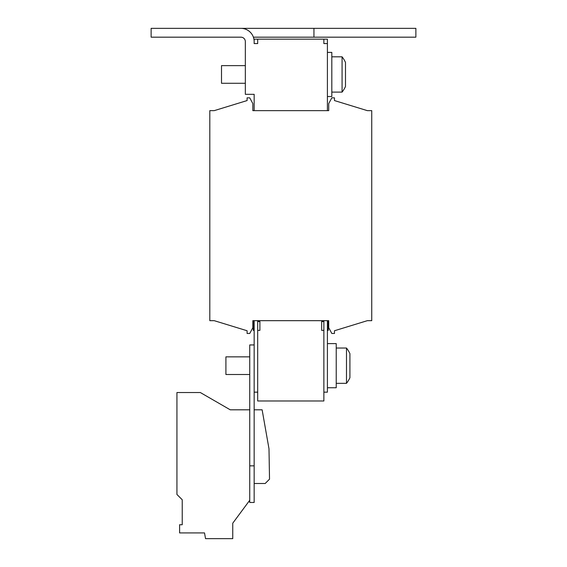<?xml version="1.0" encoding="UTF-8"?>
<svg xmlns="http://www.w3.org/2000/svg" width="567" height="567" viewBox="0 0 567 567"><rect width="100%" height="100%" fill="white"/><g stroke="black" fill="none" stroke-linecap="round" stroke-linejoin="round"><path stroke-width="0.85" d="M254.158 488.35L254.158 479.526M245.334 83.285L221.506 83.285L221.506 65.637L245.334 65.637M249.742 374.503L225.914 374.503L225.914 356.856L249.742 356.856M346.487 348.032A28.683 28.683 0 0 1 349.91 353.631L349.91 377.735A28.683 28.683 0 0 1 346.487 383.335L346.487 348.032L336.231 348.032M327.407 343.616L336.231 343.616L336.231 387.743L327.407 387.743M342.078 92.109A28.683 28.683 0 0 0 345.494 86.51L345.494 62.413A28.683 28.683 0 0 0 342.078 56.813L342.078 92.109L331.815 92.109M342.078 56.813L331.815 56.813M327.407 52.398L331.815 52.398L331.815 96.525L327.407 96.525M327.407 330.384L328.286 330.384L328.286 321.56L327.407 321.56M254.158 321.56L253.272 321.56L253.272 330.384L254.158 330.384M323.87 320.674L323.87 400.982L257.687 400.982L257.687 320.674M252.832 110.643L328.725 110.643L328.725 103.584L331.815 97.843L334.466 97.843L334.466 100.565L367.338 110.643L371.746 110.643L371.746 320.674L367.338 320.674L334.466 330.752L334.466 333.474L331.815 333.474L328.725 327.733L328.725 320.674L252.832 320.674L252.832 327.733L249.742 333.474L247.099 333.474L247.099 330.752L214.227 320.674L209.811 320.674L209.811 110.643L214.227 110.643L247.099 100.565L247.099 97.843L249.742 97.843L252.832 103.584L252.832 110.643L254.158 110.643L252.832 110.643M327.407 110.643L328.725 110.643L327.407 110.643L327.407 43.574L323.87 43.574L323.87 39.158L327.407 39.158L327.407 43.574M327.407 320.674L328.725 320.674L327.407 320.674L327.407 392.158L323.87 392.158M254.158 320.674L252.832 320.674L254.158 320.674L254.158 344.942L249.742 344.942L249.742 502.468L254.158 502.468L254.158 465.847L249.742 465.847M313.948 28.35L313.948 37.174L415.873 37.174L415.873 28.35L151.127 28.35L151.127 37.174L240.918 37.174A4.416 4.416 0 0 1 245.334 41.589L245.334 94.313L254.158 94.313L254.158 110.643M253.399 37.174L313.948 37.174M240.918 28.35A13.239 13.239 0 0 1 254.158 41.589L254.158 39.158L257.687 39.158L257.687 43.574L254.158 43.574L254.158 41.589M257.687 330.384L259.892 330.384L259.892 321.56L257.687 321.56M323.87 330.384L321.666 330.384L321.666 321.56L323.87 321.56M349.91 370.62L349.91 360.74M254.158 483.495L265.186 483.495L269.523 479.158L268.992 448.788L262.124 409.806L254.158 409.806L254.158 465.847L254.158 344.942L254.158 392.158L257.687 392.158M249.742 500.25L232.753 523.206L232.753 538.65L205.53 538.65L204.517 532.916L179.604 532.916L179.604 524.73L182.234 524.73L182.234 499.761L176.939 494.467L176.939 392.534L200.328 392.534L230.237 409.806L249.742 409.806M334.466 100.565L367.338 110.643L334.466 100.565M214.227 110.643L247.099 100.565L214.227 110.643M247.099 330.752L214.227 320.674L247.099 330.752M367.338 320.674L334.466 330.752L367.338 320.674M323.87 39.158L257.687 39.158M346.487 383.335L336.231 383.335"/></g></svg>

